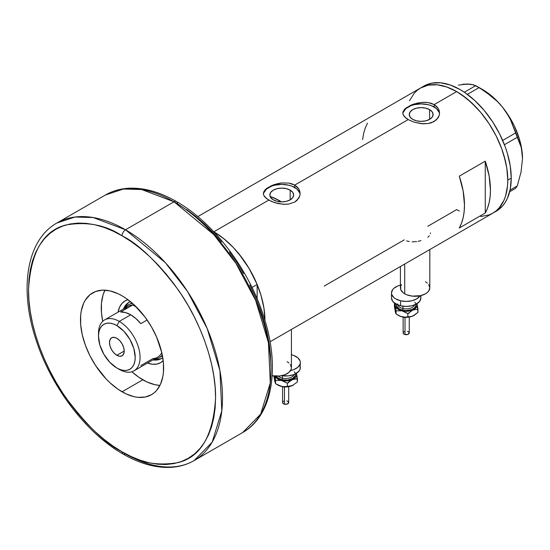 <?xml version="1.0" encoding="UTF-8"?>
<svg xmlns="http://www.w3.org/2000/svg" width="550" height="550" viewBox="0 0 550 550"><rect width="100%" height="100%" fill="white"/><g stroke="black" fill="none" stroke-linecap="round" stroke-linejoin="round"><path stroke-width="0.82" d="M404.717 264.034L404.717 293.796A14.699 8.484 0 0 0 420.736 295.632A14.699 8.484 0 0 0 429.811 287.794L428.691 291.046L427.329 292.511L425.507 293.796L420.736 295.632L412.246 296.12L406.945 294.848L404.717 293.796L404.717 264.034M272.188 375.767A14.699 8.484 0 0 0 291.418 367.696L291.136 369.353L288.942 372.412L284.886 374.749L279.586 376.014L272.188 375.767M290.173 190.128L290.173 199.856L286.303 201.348L281.744 201.871L277.186 201.348L273.316 199.856A11.914 6.882 180 0 1 269.823 194.996A11.914 6.882 180 0 1 277.186 188.636A11.914 6.882 180 0 1 290.173 190.128L292.751 192.363L293.659 194.996L292.751 197.629L290.173 199.856L290.173 190.128A11.914 6.882 180 0 1 293.659 194.996A11.914 6.882 180 0 1 286.303 201.348A11.914 6.882 180 0 1 273.316 199.856L270.731 197.629L269.823 194.996L270.731 192.363L273.316 190.128L277.186 188.636L281.744 188.114L286.303 188.636L290.173 190.128M271.501 196.941L270.634 197.869L271.501 196.941A63.69 36.767 -120 0 1 279.668 200.791L278.3 201.582L279.668 200.791L281.462 201.871A63.69 36.767 -120 0 0 279.668 200.791L270.882 196.721M429.598 109.629L429.598 119.357L425.734 120.849L421.176 121.371L416.611 120.849L412.748 119.357A11.914 6.882 180 0 1 409.255 114.496A11.914 6.882 180 0 1 416.611 108.137A11.914 6.882 180 0 1 429.598 109.629L432.183 111.863L433.091 114.496L432.183 117.129L429.598 119.357L429.598 109.629A11.914 6.882 180 0 1 433.091 114.496A11.914 6.882 180 0 1 425.734 120.849A11.914 6.882 180 0 1 412.748 119.357L410.163 117.129L409.255 114.496L410.163 111.863L412.748 109.629L416.611 108.137L421.176 107.614L425.734 108.137L429.598 109.629M404.195 109.691L405.9 108.061L410.987 105.132L417.601 103.022L424.744 102.279L428.196 102.575L434.163 104.596L456.679 91.596L461.691 94.772L471.515 102.699L480.769 112.468L489.094 123.702L496.183 135.967L501.744 148.796L503.889 155.272L506.797 168.018L507.781 180.097L507.533 185.735L505.581 195.951L503.889 200.427L499.166 207.9L496.183 210.829L492.814 213.173A72.263 41.718 -120 0 0 503.889 155.272A72.263 41.718 -120 0 0 456.679 91.596L434.163 104.596L438.151 108.323L439.196 110.626L439.546 113.052L439.196 115.486L436.459 119.845L431.372 122.781L428.189 123.544L421.183 123.661L414.164 122.183L408.183 119.591L404.188 116.414L402.889 113.898L403.157 111.361L405.9 108.061L410.987 105.132L414.171 103.936L422.971 102.314L428.196 102.575L431.372 103.345L434.163 104.596L434.163 106.996A18.37 10.608 0 0 0 414.783 104.548A18.37 10.608 0 0 0 402.854 113.706M439.512 113.836A18.37 10.608 0 0 0 434.163 106.996L434.163 104.596L436.459 106.287L438.151 108.323L439.196 110.626L439.546 113.052L439.196 115.486L438.151 117.796L434.156 121.536L428.189 123.544L422.964 123.798L414.164 122.183L408.183 119.591L294.731 185.096L298.719 188.822L299.764 191.125L300.114 193.552L299.764 195.986L297.028 200.344L294.731 202.036L288.757 204.043L285.312 204.332L278.169 203.589L271.549 201.486L266.454 198.55L263.718 195.243L263.374 193.552L263.725 191.861L266.468 188.561L271.556 185.632L274.739 184.436L281.751 182.951L288.764 183.074L294.731 185.096L408.183 119.591L405.886 118.051L403.15 114.744L402.806 113.052L403.157 111.361M264.763 190.19L266.468 188.561L271.556 185.632L278.169 183.521L281.751 182.951L288.764 183.074L291.94 183.844L294.731 185.096L294.731 187.495A18.37 10.608 0 0 0 275.351 185.048A18.37 10.608 0 0 0 263.423 194.205M300.08 194.336A18.37 10.608 0 0 0 294.731 187.495L294.731 185.096L297.028 186.787L298.719 188.822L299.764 191.125L300.114 193.552L299.764 195.986L298.719 198.296L294.731 202.036L288.757 204.043L283.532 204.298L274.739 202.682L268.751 200.097L213.847 231.791L268.751 200.097L264.756 196.914L263.718 195.243L263.374 193.552L263.725 191.861M213.847 231.791A72.263 41.718 60 0 1 264.942 320.375L263.959 308.22L261.051 295.467L256.334 282.542L249.975 269.933L242.234 258.129L233.399 247.576L223.816 238.679L213.847 231.791A72.263 41.718 -120 0 0 213.778 231.756A72.263 41.718 60 0 1 213.847 231.791L213.847 231.791A72.263 41.718 -120 0 1 257.146 284.474L248.985 268.249L238.59 253.461L232.76 246.902L226.627 241.044L220.289 235.984L213.847 231.791M485.258 213.015L459.277 228.016A72.263 41.718 -120 0 0 459.277 176.172L485.258 161.171A72.263 41.718 60 0 1 485.258 213.015L459.277 228.016L461.533 223.135L463.162 217.642L464.145 211.599L464.475 205.095L463.162 191.029L459.277 176.172L485.258 161.171L485.258 213.015L485.258 161.171L489.143 176.028L490.456 190.094L490.126 196.597L489.143 202.641L487.513 208.134L485.258 213.015M404.284 239.848L324.218 286.069M456.679 209.598L459.277 211.021L456.679 209.598L427.817 226.263M456.679 91.596A72.263 41.718 -120 0 0 420.551 88.014L428.292 85.147L437.126 84.796L446.71 86.976L456.679 91.596L446.71 86.976L437.126 84.796L428.292 85.147L420.551 88.014A72.263 41.718 60 0 1 476.238 107.374A72.263 41.718 60 0 1 507.781 180.097A72.263 41.718 60 0 1 492.814 213.173L489.094 214.919L480.769 216.535L489.094 214.919L492.814 213.173L496.183 210.829L499.166 207.9L503.889 200.427L505.581 195.951L507.533 185.735L507.781 180.097L511.239 178.097L507.781 180.097L506.797 168.018L505.581 161.7L501.744 148.796L496.183 135.967L489.094 123.702L480.769 112.468L476.238 107.374L466.647 98.484L456.679 91.596M409.475 100.76L414.198 93.287L417.182 90.358L420.551 88.014L417.182 90.358L414.198 93.287L409.475 100.76M367.482 123.172L365.228 128.054L363.598 133.547L362.615 139.59M299.764 192.926L297.021 189.104L291.947 186.175L288.771 185.192L281.744 184.387L274.711 185.192L271.535 186.175L266.468 189.104L263.725 192.926M439.196 112.427L436.453 108.604L431.379 105.676L428.203 104.692L421.176 103.888L414.143 104.692L410.967 105.676L405.9 108.604L403.157 112.427M430.423 232.932L430.348 233.661M427.845 237.215L429.261 235.833M418.089 241.34L420.963 240.618M412.136 241.856L416.611 241.594M406.622 240.9L409.262 241.567M287.114 361.694L288.942 362.979M290.297 364.451L291.418 367.696L291.418 329.45M400.414 266.516L400.414 287.794A14.699 8.484 0 0 0 404.717 293.796L402.889 292.511L400.696 289.451L400.696 286.137L401.534 284.549M425.507 281.793L427.329 283.085M428.691 284.549L429.811 287.794L429.811 249.549M494.505 212.101A72.263 41.718 -120 0 0 496.279 211.173A72.263 41.718 -120 0 0 511.239 178.097A72.263 41.718 -120 0 0 479.696 105.373A72.263 41.718 -120 0 0 424.016 86.013L197.801 216.617M509.658 191.744L515.598 188.32L509.658 191.744M458.411 85.099L467.074 84.047L470.642 84.246L475.757 85.642L464.358 92.228L475.757 85.642L485.595 91.781L497.427 101.537L502.583 107.257L506.914 113.314L510.482 119.687L515.598 132.963L502.666 140.429L515.598 132.963L521.063 146.967L522.129 152.515L522.5 158.593L521.056 171.909L517.275 185.928L510.043 190.107L517.275 185.928L515.598 188.32L517.275 185.928L521.056 171.909L522.5 158.593A56.341 32.526 -120 0 0 502.583 107.257L506.914 113.314L510.482 119.687L519.399 141.893L521.063 146.967L522.129 152.515L522.5 158.957M467.418 84.294L462.743 84.26L467.074 84.047L473.509 84.803L479.119 87.581L467.376 94.359L479.119 87.581L491.728 96.401L497.427 101.537L502.583 107.257A56.341 32.526 -120 0 0 482.666 89.595L487.864 92.991L497.908 101.894L502.583 107.257L510.833 119.329L514.271 125.84L519.468 139.239L521.146 145.908L522.5 158.593A56.341 32.526 -120 0 1 522.5 158.799M504.426 144.712L517.275 137.294L504.426 144.712M270.057 341.777L496.279 211.173L502.631 205.899L505.209 202.421L507.354 198.426L510.263 189.035L511.239 178.097L510.263 166.017L507.354 153.271L505.209 146.795L499.641 133.966L492.559 121.701L484.234 110.468L474.98 100.698L465.156 92.771L460.144 89.595L450.175 84.975L440.591 82.796L431.757 83.146L424.016 86.013M130.446 301.634A32.457 18.741 -120 0 0 123.502 309.011A32.457 18.741 60 0 1 128.858 302.383A32.457 18.741 60 0 1 130.446 301.634M118.058 312.159A35.64 20.577 60 0 1 127.978 299.709L125.015 300.926L121.88 303.531L119.549 307.216L118.058 312.159M130.989 303.277A30.621 17.676 60 0 1 131.869 302.823L130.989 303.277M129.47 302.053A32.457 18.741 -120 0 0 124.719 308.303A30.621 17.676 60 0 1 128.391 304.776A30.621 17.676 60 0 1 132.564 303.428A30.621 17.676 -120 0 0 124.713 308.309M159.933 385.419A58.788 33.942 60 0 1 142.835 379.796A58.788 33.942 60 0 1 131.863 371.759L138.758 377.211L146.905 381.913L154.901 384.697L159.933 385.419M251.989 287.451L257.146 284.474L257.146 298.788L257.146 284.474L251.989 287.451M102.733 321.31A58.788 33.942 60 0 1 104.947 290.173L103.049 294.896L101.461 303.208L101.461 312.613L102.733 321.31M163.192 360.697L160.655 362.656L156.833 364.072L152.474 364.244L147.448 363.069A35.64 20.577 60 0 0 163.192 360.697M154.124 359.226A32.457 18.741 -120 0 0 161.906 358.229M162.759 357.603A32.457 18.741 60 0 1 161.308 358.6A32.457 18.741 60 0 1 152.9 359.92A32.457 18.741 -120 0 0 162.759 357.603M155.079 359.349L159.046 359.191M127.215 304.054L125.091 307.409M159.005 357.809A30.621 17.676 60 0 1 154.11 359.226A30.621 17.676 -120 0 0 162.264 354.874A30.621 17.676 60 0 1 159.005 357.809L161.604 356.311A30.621 17.676 60 0 0 162.442 355.774L161.604 356.311A30.621 17.676 60 0 1 160.249 356.964M98.526 334.861A29.397 16.968 60 0 1 104.576 319.935A29.397 16.968 60 0 1 119.274 321.393L116.848 325.593A25.967 14.988 60 0 1 135.211 357.397A25.967 14.988 60 0 1 116.848 367.991L119.274 369.394A29.397 16.968 -120 0 0 140.058 357.397A29.397 16.968 -120 0 0 119.274 321.393A29.397 16.968 60 0 1 138.476 347.298A29.397 16.968 60 0 1 133.973 370.851A29.397 16.968 60 0 1 119.274 369.394L116.848 367.991L120.429 369.655L123.874 370.439L127.05 370.308L129.834 369.277L132.117 367.386L133.815 364.698L134.86 361.329L135.211 357.397L133.815 348.473L129.834 339.295L123.874 331.265L116.848 325.593L113.266 323.936L109.828 323.153L106.652 323.276L103.868 324.308L101.585 326.205L99.887 328.886L98.842 332.262L98.491 336.194L99.887 345.111L103.868 354.289L109.828 362.326L116.848 367.991A25.967 14.988 60 0 1 98.491 336.194A25.967 14.988 60 0 1 116.848 325.593L119.274 321.393L130.708 314.793L119.274 321.393A29.397 16.968 -120 0 0 98.491 333.396L98.491 336.194M116.848 355.293A10.409 6.009 60 0 1 110.048 346.122A10.409 6.009 60 0 1 111.643 337.776A10.409 6.009 60 0 1 116.848 338.291L119.666 340.567L122.059 343.791L123.654 347.469L124.211 351.044L116.848 355.293L114.036 353.018L111.643 349.8L110.048 346.122L109.491 342.547L110.048 339.611L111.643 337.776L114.036 337.315L116.848 338.291A10.409 6.009 60 0 1 123.654 347.469A10.409 6.009 60 0 1 122.059 355.809L119.666 356.276L116.848 355.293L124.211 351.044L123.654 353.973L122.059 355.809A10.409 6.009 60 0 1 116.848 355.293M124.664 309.643A29.397 16.968 60 0 1 132.736 304.989L120.608 311.988L125.489 312.551L130.708 314.793L135.926 318.574L140.807 323.647L147.132 319.997L140.807 323.647A29.397 16.968 -120 0 0 130.708 314.793A29.397 16.968 -120 0 0 120.608 311.988L132.736 304.989L136.565 307.202L132.736 304.989A29.397 16.968 60 0 1 134.282 304.982L132.736 304.989A29.397 16.968 -120 0 0 128.136 306.336L104.576 319.935M133.973 370.851L157.527 357.252A29.397 16.968 -120 0 0 161.776 352.605A29.397 16.968 60 0 1 152.928 358.6L140.807 365.599M194.095 460.591L212.156 442.166L221.794 410.919L219.924 370.638L207.178 328.522L187.447 291.363L165.33 262.659L125.51 229.79A4.902 2.826 120 0 0 122.045 235.792C138.304 243.739 157.011 261.738 178.166 289.795C198.254 317.962 215.951 361.343 215.579 397.794C213.338 435.346 200.867 456.947 178.166 462.598C157.011 466.221 138.304 462.626 122.045 451.797A4.902 2.826 120 0 0 123.062 454.039A4.902 2.826 -60 0 1 122.045 451.797L131.216 456.569L140.291 460.254L149.194 462.818L157.843 464.241L166.134 464.496L174.013 463.595L181.383 461.539L188.183 458.349L194.349 454.053L199.815 448.697L204.531 442.331L208.457 435.016L211.551 426.821L213.778 417.828L215.126 408.121L215.579 397.794L215.126 386.946L213.778 375.684L211.551 364.121L208.457 352.351L204.531 340.505L199.815 328.694L194.349 317.02L188.183 305.607L181.383 294.566L174.013 283.993L166.134 274.003L157.843 264.681L149.194 256.121L140.291 248.401L131.216 241.608L122.045 235.792L112.881 231.021L103.799 227.336L94.896 224.771L86.254 223.348L77.956 223.087L70.084 223.994L62.714 226.05L55.907 229.24L49.748 233.537L44.282 238.893L39.559 245.259L35.633 252.574L32.546 260.769L30.312 269.761L28.964 279.469L28.517 289.795L28.964 300.637L30.312 311.905L32.546 323.469L35.633 335.232L39.559 347.084L44.282 358.896L49.748 370.569L55.907 381.982L62.714 393.023L70.084 403.59L77.956 413.586L86.254 422.909L94.896 431.468L103.799 439.182L112.881 445.981L122.045 451.797C105.792 443.85 87.086 425.851 65.931 397.794C45.843 369.627 28.146 326.246 28.517 289.795C30.759 252.244 43.23 230.643 65.931 224.991C87.086 221.368 105.792 224.964 122.045 235.792A4.902 2.826 -60 0 1 125.51 229.79A137.17 79.2 60 0 1 215.126 350.673A137.17 79.2 60 0 1 194.095 460.591A137.17 79.2 60 0 1 125.51 453.798A4.902 2.826 -60 0 1 123.062 454.039C139.693 463.623 155.602 468.057 170.782 467.349C179.314 466.861 187.083 464.612 194.095 460.591L242.591 432.589A137.17 79.2 -120 0 0 263.622 322.671A137.17 79.2 -120 0 0 174.006 201.795L213.833 234.657L235.943 263.361L255.674 300.52L268.421 342.643L270.291 382.924L260.652 414.164L242.591 432.589C273.199 415.484 280.631 365.881 263.113 314.607C247.892 267.912 212.988 222.221 176.461 201.548A4.902 2.826 120 0 0 174.006 201.795L125.51 229.79L174.006 201.795A137.17 79.2 -120 0 0 105.421 194.996L123.406 189.028L141.68 189.53L174.006 201.795A4.902 2.826 -60 0 1 176.461 201.548A4.902 2.826 -60 0 1 177.471 203.796M122.045 391.793A58.788 33.942 60 0 1 83.641 339.989A58.788 33.942 60 0 1 92.654 292.882A58.788 33.942 60 0 1 122.045 295.79L126.122 298.375L134.111 304.824L145.145 317.219L151.442 326.824L156.613 337.081L161.824 352.825L163.419 362.973L163.419 372.384L162.821 376.695L160.456 384.333L156.613 390.418L154.179 392.796L151.442 394.707L145.145 397.038L137.954 397.327L134.111 396.694L126.122 393.917L117.975 389.214L109.979 382.759L106.136 378.957L95.672 365.674L89.911 355.692L85.388 345.256L82.266 334.764L80.678 324.617L80.678 315.205L81.276 310.887L83.641 303.249L85.388 299.998L89.911 294.793L95.672 291.466L102.451 290.146L109.979 290.895L117.975 293.673L122.045 295.79A58.788 33.942 60 0 1 160.456 347.6A58.788 33.942 60 0 1 151.442 394.707A58.788 33.942 60 0 1 122.045 391.793L142.835 379.796L122.045 391.793M176.461 201.548C159.947 192.039 144.141 187.598 129.044 188.224C120.395 188.671 112.523 190.926 105.421 194.996L56.925 222.998A137.17 79.2 60 0 1 125.51 229.79L93.177 217.532L74.91 217.03L56.925 222.998C26.372 240.082 18.913 289.527 36.314 340.718C51.494 387.496 86.46 433.331 123.062 454.039M271.006 365.791L270.552 354.949L269.204 343.688L266.977 332.118L263.883 320.354L259.957 308.509L255.241 296.691L249.776 285.024M243.609 273.611L236.809 262.563L229.439 251.996M221.561 242L213.269 232.678L204.621 224.118L195.718 216.404L186.643 209.605M405.02 317.563L405.02 334.579A3.059 1.767 -0 0 0 409.255 332.949L407.894 334.414L405.02 334.579L405.02 317.563M397.616 303.944A8.573 4.95 0 0 0 402.916 308.522A1.224 0.385 -76.6 0 1 402.449 310.173A9.797 5.658 180 0 1 396.461 304.301M397.781 304.906A8.573 4.95 0 0 0 402.916 308.522L402.916 306.219L402.916 308.522A8.573 4.95 -0 0 0 414.604 304.906M420.606 296.285L420.888 297.942L419.774 301.187L416.591 303.944L411.819 305.786L406.196 306.433L400.572 305.786L395.801 303.951L392.618 301.194L391.497 297.949A14.699 8.484 0 0 0 400.572 305.786L400.572 300.788L406.196 301.434L411.819 300.781L416.591 298.946L420.042 295.79A14.699 8.484 180 0 1 400.572 300.788L400.572 305.786A14.699 8.484 -0 0 0 420.888 297.949L420.888 295.597M416.838 303.298L417.12 305.772L414.941 308.818L410.417 310.826L406.196 311.307L400.682 310.461L397.451 308.825L395.546 306.597L395.168 304.947L395.546 303.304M396.584 303.847L396.584 306.054L399.266 308.949L402.449 310.173L406.196 310.606L411.641 309.65L414.342 308.089L415.8 306.048L415.8 303.841M400.565 285.106L398.021 285.89L393.972 288.234L392.611 289.699L391.497 292.951L391.779 294.607L393.972 297.66L395.801 298.946L400.572 300.788A14.699 8.484 180 0 1 391.497 292.944A14.699 8.484 180 0 1 400.414 285.141M414.762 302.204A9.797 5.658 180 0 1 413.504 308.715A9.797 5.658 180 0 1 402.449 310.173A1.224 0.385 103.4 0 0 402.916 308.522A8.573 4.95 -0 0 0 414.136 305.807M395.546 312.593L394.433 306.742L394.433 303.531L394.721 303.249L395.264 305.779A11.021 6.366 180 0 1 395.381 303.696M417.003 303.696A11.021 6.366 180 0 1 417.12 304.116L417.952 312.366L414.232 315.301L411.599 316.47L407.859 316.841L407.859 313.624L407.859 316.841L404.999 317.157L401.974 316.827L398.399 315.446A11.021 6.366 0 0 0 401.974 316.827A11.021 6.366 0 0 0 412.906 315.996L410.314 316.752L404.999 317.157L400.441 316.36L396.096 314.029L396.096 310.812L401.974 310.826L407.859 313.624L412.906 309.994L417.952 309.148L417.12 304.116A11.021 6.366 180 0 1 412.906 309.994A11.021 6.366 180 0 1 401.974 310.826L407.859 313.624L412.906 309.994L417.952 309.148L417.952 312.366L412.906 315.996A11.021 6.366 -0 0 0 413.985 315.446L410.417 316.827L407.632 317.254L403.342 317.096L400.441 316.36L396.096 314.029L395.697 313.266L394.433 306.742L394.433 303.531L396.096 310.812L401.974 310.826A11.021 6.366 180 0 1 395.264 305.779L396.096 314.029L395.168 310.949M417.12 304.116L416.907 303.27L417.12 304.116M395.546 309.299L396.007 308.516M408.574 312.888L409.221 313.197M407.832 317.233L406.196 317.419M405.357 317.371L404.553 317.233A1.224 0.385 -76.6 0 1 404.264 317.426M405.357 312.517L406.189 312.469M407.894 313.472L407.364 313.314M403.129 332.949A3.059 1.767 0 0 0 405.02 334.579L403.645 333.926L403.129 332.949L403.129 317.061M403.191 332.599L403.645 331.966M404.023 331.698L405.02 331.313M407.364 331.313L407.894 331.478M408.354 331.698L409.255 332.942L409.255 317.061M284.467 387.166L284.467 404.181A3.059 1.767 -0 0 0 288.702 402.545L287.341 404.016L284.467 404.181L284.467 387.166M278.327 376.131A8.573 4.95 0 0 0 282.363 378.118L282.363 375.815L282.363 378.118A1.224 0.385 -76.6 0 1 281.896 379.775A9.797 5.658 180 0 1 276.258 376.179M276.031 375.65L277.496 377.692L281.896 379.775A1.224 0.385 103.4 0 0 282.363 378.118A8.573 4.95 -0 0 0 294.051 374.502M291.418 354.743A14.699 8.484 180 0 1 300.334 362.546A14.699 8.484 180 0 1 290.565 370.542L293.81 369.6L297.866 367.256L300.059 364.196L300.334 362.539L300.059 369.194L299.221 370.789L296.038 373.546L293.81 374.598L288.516 375.87L281.586 375.705A14.699 8.484 -0 0 0 300.334 367.544L300.053 365.888M296.285 372.893L296.567 375.375L295.192 377.726L292.353 379.596L288.496 380.689L284.206 380.854L280.136 380.057L276.897 378.421L274.959 376.118A11.021 6.366 180 0 0 281.428 380.428L287.306 383.226L292.353 379.596A11.021 6.366 180 0 1 281.428 380.428L287.306 383.226L287.306 386.437L282.961 386.691L277.846 385.048A11.021 6.366 0 0 0 281.428 386.423A11.021 6.366 0 0 0 292.353 385.591L287.086 386.856L281.428 386.423L275.543 383.632L274.615 380.545M294.216 371.807A9.797 5.658 180 0 1 292.951 378.311A9.797 5.658 180 0 1 281.896 379.775L287.554 380.091L292.572 378.544L295.254 375.65L295.247 373.443M291.259 354.702L293.803 355.486L297.859 357.83L300.053 360.889L300.334 362.539M282.363 378.118A8.573 4.95 -0 0 0 293.583 375.409M296.45 373.299A11.021 6.366 180 0 1 296.567 373.711L297.399 381.961L292.353 385.591L287.306 386.437L287.306 383.226L289.747 381.143L293.659 379.115L297.399 378.751L296.567 373.711A11.021 6.366 180 0 1 292.353 379.596L297.399 378.751L297.399 381.961L292.353 385.591A11.021 6.366 -0 0 0 293.432 385.048L289.761 386.354L284.453 386.76L281.428 386.423L278.396 385.316L275.543 383.632L274.869 376.111L275.543 380.414L281.428 380.428L275.543 380.414L275.543 383.632L273.879 376.021L274.993 382.195M296.567 373.711L296.354 372.873L296.567 373.711M274.993 378.902L275.454 378.111M288.021 382.491L288.668 382.793M287.286 386.829L285.643 387.021M284.804 386.973L283.999 386.836A1.224 0.385 -76.6 0 1 283.718 387.021L282.618 386.664M284.804 382.119L285.636 382.071M287.341 383.075L286.811 382.91M282.576 402.545A3.059 1.767 0 0 0 284.467 404.181L283.092 403.528L282.576 402.545L282.576 386.657M282.638 402.201L283.092 401.562M283.477 401.294L284.467 400.916M286.811 400.916L287.341 401.074M287.801 401.294L288.702 402.545L288.702 386.657M482.666 89.595L477.469 86.597M409.214 317.068L404.271 317.426L403.171 317.068M391.497 292.944L391.497 297.949M398.399 315.446L397.753 315.074M288.661 386.664L283.718 387.021M277.846 385.048L277.2 384.677"/></g></svg>
